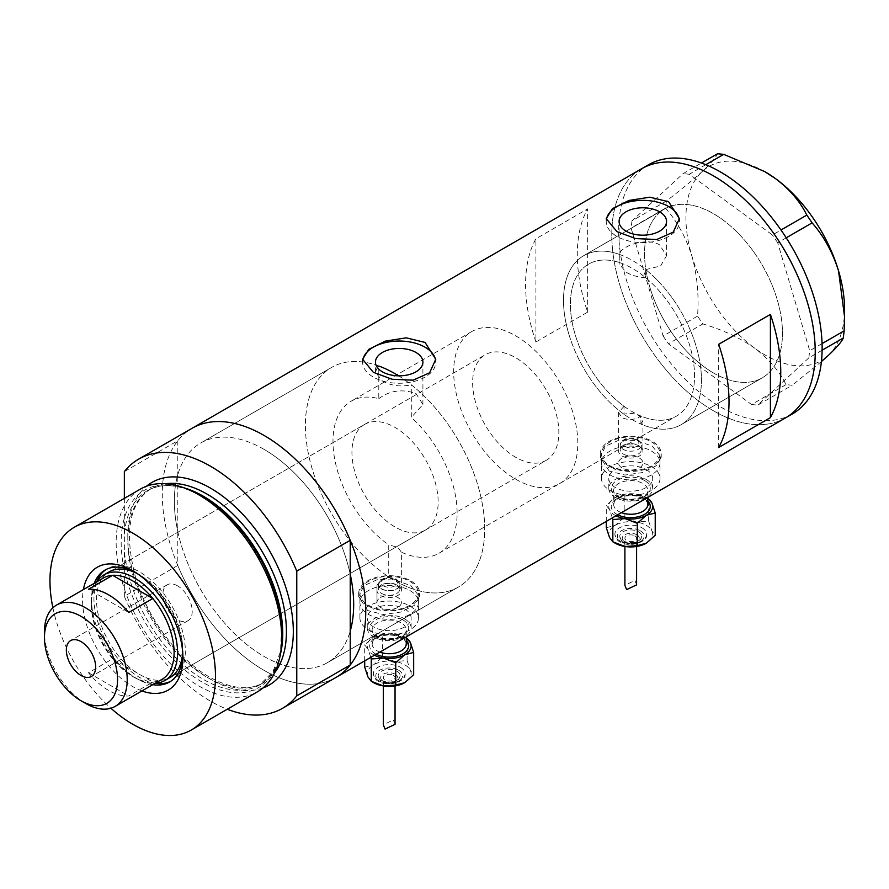<?xml version="1.0" encoding="UTF-8"?>
<svg xmlns="http://www.w3.org/2000/svg" width="889" height="889" viewBox="0 0 889 889"><rect width="100%" height="100%" fill="white"/><g stroke="black" fill="none" stroke-linecap="round" stroke-linejoin="round"><path stroke-width="0.67" stroke-dasharray="4.45 3.33" d="M559.637 483.56A87.778 50.684 -120 0 0 573.094 413.218A87.778 50.684 -120 0 0 515.742 335.864A87.778 50.684 -120 0 0 471.848 331.519A87.778 50.684 -120 0 0 458.402 401.861A87.778 50.684 -120 0 0 515.742 479.215A87.778 50.684 -120 0 0 559.637 483.56L676.362 416.174A87.778 50.684 -120 0 0 689.82 345.832A87.778 50.684 -120 0 0 632.468 268.478A87.778 50.684 -120 0 0 588.585 264.122A87.778 50.684 -120 0 0 575.127 334.464A87.778 50.684 -120 0 0 632.468 411.818A87.778 50.684 -120 0 0 676.362 416.174A87.778 50.684 60 0 0 692.031 354.344A87.778 50.684 60 0 0 645.681 277.746L645.681 269.611A97.534 56.307 60 0 1 698.432 354.978A97.534 56.307 60 0 1 681.241 424.62A97.534 56.307 60 0 1 640.925 424.064L642.936 420.475L639.369 415.808C634.613 413.274 629.501 412.774 624.022 414.307L624.022 406.284A87.778 50.684 60 0 1 573.638 329.03A87.778 50.684 60 0 1 588.585 264.122A87.778 50.684 60 0 1 619.266 262.488L619.266 254.354C620.666 246.031 646.803 236.996 659.594 244.853L666.539 255.721L666.539 221.483M624.022 406.284L618.555 412.474L622.122 417.797C628.979 420.497 635.246 419.919 640.925 416.03L640.925 424.064M376.992 583.895L380.57 589.118C391.004 592.274 397.939 590.618 401.372 584.14L401.372 552.169L397.805 547.302L388.726 544.879L388.726 576.85L376.992 583.895L376.992 602.453A12.19 7.034 180 0 1 384.526 595.952A12.19 7.034 180 0 1 397.805 597.475A12.19 7.034 180 0 1 401.384 602.453A12.19 7.034 180 0 1 393.849 608.954A12.19 7.034 180 0 1 380.57 607.431A12.19 7.034 180 0 1 376.992 602.453A12.19 7.034 180 0 1 384.526 595.952A12.19 7.034 180 0 1 397.805 597.475A12.19 7.034 180 0 1 401.384 602.453A12.19 7.034 180 0 1 393.849 608.954A12.19 7.034 180 0 1 380.57 607.431A12.19 7.034 180 0 1 376.992 602.453L376.992 590.507A12.19 7.034 180 0 1 380.57 585.529A12.19 7.034 180 0 1 397.805 585.529L397.805 585.529A12.19 7.034 180 0 1 401.384 590.507A12.19 7.034 180 0 1 393.849 597.008A12.19 7.034 180 0 1 380.57 595.486A12.19 7.034 180 0 1 376.992 590.507M378.792 366.024A126.794 73.209 -120 0 0 331.653 367.413A126.794 73.209 60 0 1 378.792 366.024L378.792 398.661A87.778 50.684 -120 0 0 351.155 401.206A87.778 50.684 -120 0 0 336.564 467.47A87.778 50.684 -120 0 0 388.726 544.879M378.792 398.661C389.704 390.504 402.095 388.782 415.963 393.471L422.908 404.484L411.307 417.441L411.307 384.793A126.794 73.209 -120 0 1 480.66 495.906A126.794 73.209 -120 0 1 458.446 587.029A126.794 73.209 60 0 1 395.049 580.75A126.794 73.209 60 0 1 312.217 469.014A126.794 73.209 60 0 1 331.653 367.413A126.794 73.209 -120 0 0 311.061 464.947A126.794 73.209 -120 0 0 388.726 576.85M645.681 277.746C638.146 277.224 631.601 275.379 626.045 272.19L619.088 263.822L619.266 262.488M622.122 467.97A12.19 7.034 180 0 1 618.555 462.991A12.19 7.034 180 0 1 626.078 456.49A12.19 7.034 180 0 1 639.369 458.013A12.19 7.034 180 0 1 642.936 462.991A12.19 7.034 180 0 1 635.413 469.492A12.19 7.034 180 0 1 622.122 467.97A12.19 7.034 180 0 1 618.555 462.991A12.19 7.034 180 0 1 626.078 456.49A12.19 7.034 180 0 1 639.369 458.013A12.19 7.034 180 0 1 642.936 462.991A12.19 7.034 180 0 1 635.413 469.492A12.19 7.034 180 0 1 622.122 467.97M651.437 451.045A29.259 16.891 180 0 1 660.005 462.991A29.259 16.891 180 0 1 641.947 478.593A29.259 16.891 180 0 1 610.054 474.937A29.259 16.891 180 0 1 601.486 462.991A29.259 16.891 180 0 1 619.555 447.378A29.259 16.891 180 0 1 651.437 451.045A29.259 16.891 180 0 1 660.005 462.991A29.259 16.891 180 0 1 641.947 478.593A29.259 16.891 180 0 1 610.054 474.937A29.259 16.891 180 0 1 601.486 462.991A29.259 16.891 180 0 1 619.555 447.378A29.259 16.891 180 0 1 651.437 451.045M651.437 441.889A29.259 16.891 180 0 1 660.005 453.834A29.259 16.891 180 0 1 641.947 469.436A29.259 16.891 180 0 1 610.054 465.78A29.259 16.891 180 0 1 601.486 453.834A29.259 16.891 180 0 1 619.555 438.221A29.259 16.891 180 0 1 651.437 441.889M409.873 590.507A29.259 16.891 180 0 1 418.452 602.453A29.259 16.891 180 0 1 400.383 618.066A29.259 16.891 180 0 1 368.502 614.399A29.259 16.891 180 0 1 359.923 602.453A29.259 16.891 180 0 1 377.992 586.851A29.259 16.891 180 0 1 409.873 590.507A29.259 16.891 180 0 1 418.452 602.453A29.259 16.891 180 0 1 400.383 618.066A29.259 16.891 180 0 1 368.502 614.399A29.259 16.891 180 0 1 359.923 602.453A29.259 16.891 180 0 1 377.992 586.851A29.259 16.891 180 0 1 409.873 590.507M409.873 581.35A29.259 16.891 180 0 1 418.452 593.296A29.259 16.891 180 0 1 400.383 608.898A29.259 16.891 180 0 1 368.502 605.242A29.259 16.891 180 0 1 359.923 593.296A29.259 16.891 180 0 1 377.992 577.683A29.259 16.891 180 0 1 409.873 581.35M609.198 471.048L600.264 457.279L605.398 446.278L619.1 440.077L636.668 440.533L652.304 446.167L661.227 457.279L656.104 465.814L642.403 472.592L624.823 475.048L609.198 471.048M609.198 466.269A30.482 17.602 180 0 1 600.264 453.834A30.482 17.602 180 0 1 619.088 437.577A30.482 17.602 180 0 1 652.304 441.389A30.482 17.602 180 0 1 661.227 453.834A30.482 17.602 180 0 1 642.414 470.092A30.482 17.602 180 0 1 609.198 466.269M367.635 610.521L358.712 596.752L363.834 585.74L377.536 579.539L395.105 579.995L410.74 585.629L419.664 596.752L414.541 605.276L400.85 612.065L383.27 614.521L367.635 610.521M367.635 605.742A30.482 17.602 180 0 1 358.712 593.296A30.482 17.602 180 0 1 377.525 577.039A30.482 17.602 180 0 1 410.74 580.85A30.482 17.602 180 0 1 419.664 593.296A30.482 17.602 180 0 1 400.85 609.554A30.482 17.602 180 0 1 367.635 605.742M377.358 367.513L375.458 372.213L382.414 380.992C391.227 385.826 400.861 387.104 411.307 384.793M606.342 219.916A36.571 21.114 -0 0 0 606.242 221.483A36.571 21.114 -0 0 0 616.955 236.418A36.571 21.114 -0 0 0 656.815 240.997A36.571 21.114 -0 0 0 679.396 221.483A36.571 21.114 -0 0 0 679.318 220.172M362.712 360.567A36.571 21.114 -0 0 0 362.612 362.145A36.571 21.114 -0 0 0 373.324 377.08A36.571 21.114 -0 0 0 413.185 381.659A36.571 21.114 -0 0 0 435.766 362.145A36.571 21.114 -0 0 0 435.688 360.834M264.011 449.345A126.794 73.209 -120 0 0 200.614 443.066A126.794 73.209 -120 0 0 181.178 544.668A126.794 73.209 -120 0 0 264.011 656.404A126.794 73.209 -120 0 0 327.408 662.683A126.794 73.209 -120 0 0 350.222 631.09A126.794 73.209 60 0 1 327.408 662.683A126.794 73.209 60 0 1 264.011 656.404A126.794 73.209 60 0 1 177.8 531.544L177.8 474.67A126.794 73.209 60 0 1 200.614 443.066A126.794 73.209 60 0 1 264.011 449.345A126.794 73.209 60 0 1 350.222 574.216A126.794 73.209 -120 0 0 264.011 449.345M624.022 414.307A97.534 56.307 60 0 1 567.26 328.397A97.534 56.307 60 0 1 583.706 255.676A97.534 56.307 60 0 1 619.266 254.354M713.511 373.002A97.534 56.307 60 0 1 649.792 287.047A97.534 56.307 60 0 1 664.739 208.893A97.534 56.307 60 0 1 713.511 213.727A97.534 56.307 60 0 1 777.23 299.671A97.534 56.307 60 0 1 762.273 377.825A97.534 56.307 60 0 1 713.511 373.002M177.8 440.744L177.8 474.67A126.794 73.209 60 0 0 177.8 531.544L177.8 565.46A143.862 83.066 -120 0 0 335.942 677.474A143.862 83.066 60 0 1 264.011 670.339A143.862 83.066 60 0 1 170.021 543.568A143.862 83.066 60 0 1 192.08 428.287A143.862 83.066 -120 0 0 177.8 440.744L124.349 471.603M785.443 417.952A143.862 83.066 60 0 1 713.511 410.829A143.862 83.066 60 0 1 619.522 284.047A143.862 83.066 60 0 1 641.58 168.766A143.862 83.066 -120 0 0 619.489 283.935A143.862 83.066 -120 0 0 785.443 417.952M401.384 590.507L401.372 552.169A87.778 50.684 -120 0 0 438.944 553.247L676.362 416.174A87.778 50.684 60 0 1 640.925 416.03M535.923 341.987A143.862 83.066 60 0 1 535.923 238.763L587.64 208.904A143.862 83.066 -120 0 0 587.64 312.128L535.923 341.987L535.923 238.763M645.681 269.611L660.583 266L666.539 255.721M401.372 584.14A126.794 73.209 -120 0 0 458.446 587.029L327.408 662.683L458.446 587.029A126.794 73.209 60 0 0 478.549 487.728A126.794 73.209 60 0 0 398.628 375.836M438.944 553.247A87.778 50.684 -120 0 0 411.307 417.441M587.64 312.128L587.64 208.904M718.679 447.5L718.679 344.287M568.727 333.753A97.534 56.307 -120 0 0 681.241 424.62A97.534 56.307 -120 0 0 696.22 346.543A97.534 56.307 -120 0 0 583.706 255.676A97.534 56.307 -120 0 0 568.727 333.753M649.77 286.969A97.534 56.307 -120 0 0 762.273 377.825A97.534 56.307 -120 0 0 777.253 299.749A97.534 56.307 -120 0 0 664.739 208.893A97.534 56.307 -120 0 0 649.77 286.969M648.47 164.787A143.862 83.066 -120 0 0 626.389 279.957A143.862 83.066 -120 0 0 792.343 413.974M822.114 350.21L808.846 357.867L757.728 405.128L792.166 385.259L785.976 384.637C779.52 371.358 769.129 359.234 754.817 348.266C739.97 337.876 722.646 329.752 702.843 323.918L697.543 316.14C699.054 295.237 697.187 275.246 691.931 256.143C685.952 237.396 677.151 221.405 665.517 208.159L666.406 201.014C680.941 189.835 692.931 179.956 702.354 171.377C710.933 163.332 715.978 157.453 717.512 153.753M821.425 361.59L792.166 385.259M785.976 384.637L751.549 404.517L668.417 343.787L702.843 323.918M697.543 316.14L663.116 336.02L631.09 228.04L665.517 208.159M666.406 201.014L631.968 220.883L683.085 173.633L701.443 163.02M705.799 164.698L689.264 174.244L772.397 234.974L780.998 230.007M786.232 237.819L777.697 242.741L809.723 350.722L822.058 343.599M844.55 309.294A112.17 64.764 60 0 1 828.115 355.622A112.17 64.764 60 0 1 754.817 348.266A112.17 64.764 60 0 1 691.931 256.143A112.17 64.764 60 0 1 702.354 171.377A112.17 64.764 60 0 1 764.907 171.733M808.846 357.867L809.723 350.722M777.697 242.741L772.397 234.974M689.264 174.244L683.085 173.633M631.968 220.883L631.09 228.04M663.116 336.02L668.417 343.787M751.549 404.517L757.728 405.128M141.929 690.942A70.953 40.972 60 0 1 132.728 686.608A70.953 40.972 60 0 1 83.41 589.574M182.856 654.96A64.619 37.305 -120 0 0 182.901 652.459A64.619 37.305 -120 0 0 137.217 573.327L132.728 570.738L137.217 573.327A64.619 37.305 -120 0 0 135.028 572.116M94.256 583.317A64.619 37.305 -120 0 0 137.217 678.84A64.619 37.305 -120 0 0 152.775 684.674M182.678 652.026A60.963 35.193 -120 0 0 139.629 574.916A60.963 35.193 -120 0 0 137.484 573.738M364.568 424.431A60.963 35.193 -120 0 0 355.222 473.281A60.963 35.193 -120 0 0 395.049 526.999A60.963 35.193 -120 0 0 425.531 530.011A60.963 35.193 -120 0 0 434.877 481.171A60.963 35.193 -120 0 0 395.049 427.453A60.963 35.193 -120 0 0 364.568 424.431L109.147 571.894A60.963 35.193 -120 0 0 99.801 620.744A60.963 35.193 -120 0 0 139.629 674.462A60.963 35.193 -120 0 0 170.11 677.485L546.224 460.335A60.963 35.193 -120 0 0 555.569 411.485A60.963 35.193 -120 0 0 515.742 357.767A60.963 35.193 -120 0 0 485.261 354.744A60.963 35.193 -120 0 0 475.915 403.595A60.963 35.193 -120 0 0 515.742 457.313A60.963 35.193 -120 0 0 546.224 460.335M170.71 681.307A64.619 37.305 -120 0 0 171.933 680.652A64.619 37.305 -120 0 0 181.845 628.867A64.619 37.305 -120 0 0 139.629 571.927A64.619 37.305 -120 0 0 107.313 568.727A64.619 37.305 -120 0 0 106.135 569.471M96.679 581.906A64.619 37.305 -120 0 0 139.629 677.451A64.619 37.305 -120 0 0 155.208 683.285A60.963 35.193 60 0 1 134.45 677.451L134.45 677.451A60.963 35.193 60 0 1 91.345 602.786A60.963 35.193 60 0 1 96.657 581.928M280.535 653.904A113.97 65.797 60 0 1 201.759 681.874A113.97 65.797 60 0 1 121.615 552.402A113.97 65.797 60 0 1 184.79 488.05M140.406 489.094A117.048 67.575 -120 0 0 122.46 582.884A117.048 67.575 -120 0 0 198.925 686.019A117.048 67.575 -120 0 0 257.443 691.82M177.8 565.46L124.349 596.319A143.862 83.066 -120 0 0 227.251 709.244M124.349 596.319L124.349 498.362M52.896 607.798A117.048 67.575 -120 0 0 110.892 708.244M177.556 585.862A20.725 11.968 -120 0 0 167.199 584.84A20.725 11.968 -120 0 0 164.02 601.453A20.725 11.968 -120 0 0 177.556 619.711A20.725 11.968 -120 0 0 187.923 620.744A20.725 11.968 -120 0 0 191.102 604.131A20.725 11.968 -120 0 0 177.556 585.862M103.468 577.994A58.518 33.782 -120 0 0 91.345 604.787A58.518 33.782 -120 0 0 112.625 658.827L88.489 672.762A58.518 33.782 -120 0 0 108.591 690.397A58.518 33.782 -120 0 0 128.694 695.976L152.83 682.041A58.518 33.782 -120 0 0 161.987 679.352M132.728 676.451A58.518 33.782 -120 0 0 152.83 682.041L112.625 658.827A58.518 33.782 -120 0 0 132.728 676.451L134.45 677.451L132.728 676.451M85.833 703.532A58.518 33.782 60 0 1 44.45 631.857M88.489 672.762L128.694 695.976M128.694 612.454L88.489 589.24M641.958 527.799A15.846 9.146 180 0 1 646.603 534.267A15.846 9.146 180 0 1 636.813 542.723A15.846 9.146 180 0 1 619.544 540.734A15.846 9.146 180 0 1 614.899 534.267A15.846 9.146 180 0 1 624.678 525.81A15.846 9.146 180 0 1 641.958 527.799M638.502 531.778A10.968 6.334 180 0 1 641.725 536.256A10.968 6.334 180 0 1 634.946 542.112A10.968 6.334 180 0 1 622.989 540.734A10.968 6.334 180 0 1 619.777 536.256A10.968 6.334 180 0 1 626.545 530.4A10.968 6.334 180 0 1 638.502 531.778M614.355 542.69A21.947 12.668 180 0 1 609.554 537.545A21.947 12.668 180 0 1 615.232 525.31A21.947 12.668 180 0 1 636.424 522.032A21.947 12.668 180 0 1 646.27 525.31A21.947 12.668 180 0 1 651.948 530.989A21.947 12.668 180 0 1 646.27 543.223M606.276 527.71L615.232 525.31L624.189 517.365L636.424 522.032L648.67 521.154L651.948 530.989L655.226 535.278M636.602 584.884L634.89 580.395L624.9 585.351M634.89 535.856A5.856 3.378 180 0 1 636.602 538.245A5.856 3.378 180 0 1 632.99 541.368A5.856 3.378 180 0 1 626.612 540.634A5.856 3.378 180 0 1 624.9 538.245A5.856 3.378 180 0 1 628.512 535.122A5.856 3.378 180 0 1 634.89 535.856M615.999 515.776A21.947 12.668 180 0 1 615.232 515.353A21.947 12.668 180 0 1 609.554 509.675A21.947 12.668 180 0 1 615.232 497.429A21.947 12.668 180 0 1 636.424 494.151A21.947 12.668 180 0 1 647.814 498.429M646.27 479.515A21.947 12.668 180 0 1 652.693 488.472A21.947 12.668 180 0 1 639.147 500.185A21.947 12.668 180 0 1 615.232 497.429A21.947 12.668 180 0 1 608.798 488.472A21.947 12.668 180 0 1 622.356 476.771A21.947 12.668 180 0 1 646.27 479.515M646.27 469.559A21.947 12.668 180 0 1 652.693 478.515A21.947 12.668 180 0 1 639.147 490.228A21.947 12.668 180 0 1 615.232 487.483A21.947 12.668 180 0 1 608.798 478.515A21.947 12.668 180 0 1 622.356 466.814A21.947 12.668 180 0 1 646.27 469.559M623.267 454.046A10.579 6.112 0 0 0 634.802 455.379A10.579 6.112 0 0 0 641.336 449.734A10.579 6.112 0 0 0 638.235 445.411L639.369 446.067A12.19 7.034 180 0 1 642.936 451.045A12.19 7.034 180 0 1 635.413 457.546A12.19 7.034 180 0 1 622.122 456.024A12.19 7.034 180 0 1 618.555 451.045A12.19 7.034 180 0 1 622.122 446.067A12.19 7.034 180 0 1 639.369 446.067L638.235 445.411A10.579 6.112 0 0 0 623.267 445.411A10.579 6.112 0 0 0 620.166 449.734A10.579 6.112 0 0 0 623.267 454.046M651.437 466.569A29.259 16.891 180 0 1 660.005 478.515A29.259 16.891 180 0 1 641.947 494.128A29.259 16.891 180 0 1 610.054 490.461A29.259 16.891 180 0 1 601.486 478.515A29.259 16.891 180 0 1 619.555 462.913A29.259 16.891 180 0 1 651.437 466.569M648.67 521.154L648.67 498.818L636.424 494.151L624.189 495.029L615.232 497.429L606.276 505.374L609.554 509.675L612.377 517.865M624.189 517.365L624.189 495.029M606.276 521.399L606.276 505.374M400.394 667.261A15.846 9.146 180 0 1 405.04 673.729A15.846 9.146 180 0 1 395.249 682.185A15.846 9.146 180 0 1 377.981 680.196A15.846 9.146 180 0 1 373.336 673.729A15.846 9.146 180 0 1 383.126 665.272A15.846 9.146 180 0 1 400.394 667.261M396.95 671.239A10.968 6.334 180 0 1 400.161 675.718A10.968 6.334 180 0 1 393.383 681.574A10.968 6.334 180 0 1 381.425 680.196A10.968 6.334 180 0 1 378.214 675.718A10.968 6.334 180 0 1 384.993 669.873A10.968 6.334 180 0 1 396.95 671.239M372.791 682.152A21.947 12.668 180 0 1 367.99 677.007A21.947 12.668 180 0 1 373.669 664.772A21.947 12.668 180 0 1 394.872 661.494A21.947 12.668 180 0 1 404.706 664.772A21.947 12.668 180 0 1 410.385 670.45A21.947 12.668 180 0 1 404.706 682.685M364.712 667.172L373.669 664.772L382.626 656.827L394.872 661.494L407.106 660.616L410.385 670.45L413.663 674.74M395.038 724.346L393.327 719.857L383.337 724.813M393.327 675.318A5.856 3.378 180 0 1 395.038 677.707A5.856 3.378 180 0 1 391.427 680.83A5.856 3.378 180 0 1 385.048 680.096A5.856 3.378 180 0 1 383.337 677.707A5.856 3.378 180 0 1 386.948 674.595A5.856 3.378 180 0 1 393.327 675.318M374.447 655.237A21.947 12.668 180 0 1 373.669 654.815A21.947 12.668 180 0 1 367.99 649.137A21.947 12.668 180 0 1 373.669 636.902A21.947 12.668 180 0 1 394.872 633.624A21.947 12.668 180 0 1 406.251 637.891M404.706 618.977A21.947 12.668 180 0 1 411.129 627.934A21.947 12.668 180 0 1 397.583 639.647A21.947 12.668 180 0 1 373.669 636.902A21.947 12.668 180 0 1 367.246 627.934A21.947 12.668 180 0 1 380.792 616.233A21.947 12.668 180 0 1 404.706 618.977M404.706 609.021A21.947 12.668 180 0 1 411.129 617.988A21.947 12.668 180 0 1 397.583 629.69A21.947 12.668 180 0 1 373.669 626.945A21.947 12.668 180 0 1 367.246 617.988A21.947 12.668 180 0 1 380.792 606.276A21.947 12.668 180 0 1 404.706 609.021M381.703 593.519A10.579 6.112 0 0 0 393.238 594.841A10.579 6.112 0 0 0 399.772 589.196A10.579 6.112 0 0 0 396.672 584.873L397.805 585.529L396.672 584.873A10.579 6.112 0 0 0 381.703 584.873A10.579 6.112 0 0 0 378.603 589.196A10.579 6.112 0 0 0 381.703 593.519M409.873 606.042A29.259 16.891 180 0 1 418.452 617.988A29.259 16.891 180 0 1 400.383 633.59A29.259 16.891 180 0 1 368.502 629.934A29.259 16.891 180 0 1 359.923 617.988A29.259 16.891 180 0 1 377.992 602.375A29.259 16.891 180 0 1 409.873 606.042M407.106 660.616L407.106 638.28L394.872 633.624L382.626 634.502L373.669 636.902L364.712 644.847L367.99 649.137L370.824 657.338M382.626 656.827L382.626 634.502M364.712 660.86L364.712 644.847M280.746 652.904A112.17 64.764 60 0 1 259.499 684.997A112.17 64.764 60 0 1 203.425 679.44A112.17 64.764 60 0 1 130.15 580.606A112.17 64.764 60 0 1 147.341 490.717A112.17 64.764 60 0 1 185.757 488.372M262.977 687.953A117.048 67.575 60 0 1 210.56 679.307A117.048 67.575 60 0 1 135.773 581.473A117.048 67.575 60 0 1 146.507 486.239M165.532 483.738A112.17 64.764 -120 0 0 151.03 488.594A112.17 64.764 -120 0 0 133.839 578.472A112.17 64.764 -120 0 0 207.115 677.307A112.17 64.764 -120 0 0 263.2 682.863A112.17 64.764 -120 0 0 274.645 672.74M638.235 440.755A10.579 6.112 180 0 1 641.336 445.067A10.579 6.112 180 0 1 634.802 450.712A10.579 6.112 180 0 1 623.267 449.389A10.579 6.112 180 0 1 620.166 445.067A10.579 6.112 180 0 1 626.701 439.422A10.579 6.112 180 0 1 638.235 440.755M624.989 446.4A8.145 4.701 0 0 0 636.513 446.4A8.145 4.701 0 0 0 636.513 439.755A8.145 4.701 0 0 0 624.989 439.755A8.145 4.701 0 0 0 624.989 446.4M647.814 497.407L647.814 490.461C649.892 496.584 628.301 503.263 618.177 496.318C614.255 493.039 612.754 491.084 613.677 490.461A17.069 9.857 180 0 1 624.211 481.36A17.069 9.857 180 0 1 642.814 483.494A17.069 9.857 180 0 1 647.814 490.461A17.069 9.857 180 0 1 637.28 499.574A17.069 9.857 180 0 1 618.677 497.429A17.069 9.857 180 0 1 613.677 490.461L613.677 504.396C614.621 502.285 612.643 500.24 623.656 496.418C631.101 494.851 637.657 495.562 643.325 498.551C647.236 501.818 648.737 503.763 647.814 504.396A17.069 9.857 0 0 0 642.814 497.429A17.069 9.857 0 0 0 624.211 495.295A17.069 9.857 0 0 0 613.677 504.396A17.069 9.857 0 0 0 618.677 511.375A17.069 9.857 0 0 0 621.411 512.653M617.733 514.775A19.502 11.257 180 0 1 616.955 514.353A19.502 11.257 180 0 1 616.955 498.429A19.502 11.257 180 0 1 644.547 498.429A19.502 11.257 180 0 1 647.814 500.94M644.547 480.516A19.502 11.257 0 0 0 616.955 480.516A19.502 11.257 0 0 0 616.955 496.44A19.502 11.257 0 0 0 644.547 496.44A19.502 11.257 0 0 0 644.547 480.516M640.236 530.777A13.413 7.745 180 0 1 640.236 541.734A13.413 7.745 180 0 1 621.267 541.734A13.413 7.745 180 0 1 621.267 530.777A13.413 7.745 180 0 1 640.236 530.777M636.78 534.767A8.534 4.923 180 0 1 636.78 541.734A8.534 4.923 180 0 1 624.711 541.734A8.534 4.923 180 0 1 624.711 534.767A8.534 4.923 180 0 1 636.78 534.767M396.672 580.217A10.579 6.112 180 0 1 399.772 584.54A10.579 6.112 180 0 1 393.238 590.185A10.579 6.112 180 0 1 381.703 588.851A10.579 6.112 180 0 1 378.603 584.54A10.579 6.112 180 0 1 385.137 578.895A10.579 6.112 180 0 1 396.672 580.217M383.426 585.873A8.145 4.701 0 0 0 394.949 585.873A8.145 4.701 0 0 0 394.949 579.217A8.145 4.701 0 0 0 383.426 579.217A8.145 4.701 0 0 0 383.426 585.873M406.251 636.88L406.251 629.934C408.329 636.057 386.748 642.736 376.614 635.779C372.691 632.501 371.202 630.545 372.124 629.934A17.069 9.857 180 0 1 382.659 620.822A17.069 9.857 180 0 1 401.261 622.956A17.069 9.857 180 0 1 406.251 629.934A17.069 9.857 180 0 1 395.716 639.035A17.069 9.857 180 0 1 377.114 636.902A17.069 9.857 180 0 1 372.124 629.934L372.124 643.869C373.058 641.747 371.08 639.713 382.092 635.879C389.538 634.313 396.094 635.024 401.761 638.013C405.673 641.28 407.173 643.236 406.251 643.869A17.069 9.857 0 0 0 401.261 636.902A17.069 9.857 0 0 0 382.659 634.757A17.069 9.857 0 0 0 372.124 643.869A17.069 9.857 0 0 0 377.114 650.837A17.069 9.857 0 0 0 379.859 652.115M376.169 654.248A19.502 11.257 180 0 1 375.391 653.815A19.502 11.257 180 0 1 375.391 637.891A19.502 11.257 180 0 1 402.984 637.891A19.502 11.257 180 0 1 406.251 640.402M402.984 619.977A19.502 11.257 0 0 0 375.391 619.977A19.502 11.257 0 0 0 375.391 635.902A19.502 11.257 0 0 0 402.984 635.902A19.502 11.257 0 0 0 402.984 619.977M398.672 670.25A13.413 7.745 180 0 1 398.672 681.196A13.413 7.745 180 0 1 379.703 681.196A13.413 7.745 180 0 1 379.703 670.25A13.413 7.745 180 0 1 398.672 670.25M395.227 674.229A8.534 4.923 180 0 1 395.227 681.196A8.534 4.923 180 0 1 383.148 681.196A8.534 4.923 180 0 1 383.148 674.229A8.534 4.923 180 0 1 395.227 674.229M471.848 331.519L351.155 401.206M618.555 412.474L618.555 451.045M660.005 478.515L660.005 453.834M418.452 617.988L418.452 593.296M600.264 453.834L600.264 457.279M358.712 593.296L358.712 596.752M375.458 372.213L375.458 362.145M619.088 263.822L619.088 221.483M606.242 221.483L606.242 218.627M362.612 362.145L362.612 359.278M331.653 367.413L200.614 443.066L331.653 367.413M583.706 255.676L664.739 208.893L583.706 255.676M681.241 424.62L762.273 377.825L681.241 424.62M435.766 362.145L435.766 359.278M679.396 221.483L679.396 218.627M422.908 404.484L422.908 362.145M419.664 593.296L419.664 596.752M661.227 453.834L661.227 457.279M359.923 617.988L359.923 593.296M601.486 478.515L601.486 453.834M642.936 420.475L642.936 451.045M107.313 568.727L104.902 570.127M147.341 490.717C162.22 482.46 180.511 484.361 202.203 496.395L225.273 513.675L246.442 537.434L263.822 565.626L275.89 595.774L281.624 625.234L280.535 651.381L272.879 671.862L259.499 684.997L263.2 682.863C249.042 690.875 231.162 688.953 209.548 677.074C178.622 659.694 148.085 619.088 135.939 578.783C123.827 533.389 128.849 503.33 151.03 488.594L147.341 490.717M171.933 680.652L169.521 682.041M425.531 530.011L170.11 677.485M182.901 652.459L182.901 657.638M167.199 584.84L70.642 640.591M109.147 571.894L485.261 354.744M91.345 604.787L91.345 602.786M187.923 620.744L91.367 676.485M641.336 449.734L641.336 445.067C641.814 443.678 640.613 441.866 637.724 439.633C628.59 436.399 622.733 438.21 620.166 445.067L620.166 449.734M646.603 534.267C648.67 541.245 630.279 548.48 620.044 541.857C617.511 540.934 615.799 538.412 614.899 534.267M641.725 536.256C639.569 545.579 629.368 544.301 623.5 541.857C621.8 541.468 620.566 539.601 619.777 536.256M636.602 546.479L636.602 538.245M652.693 488.472L652.693 478.515M623.267 445.411L622.122 446.067M608.798 488.472L608.798 478.515M624.9 546.479L624.9 538.245M399.772 589.196L399.772 584.54C400.25 583.14 399.05 581.328 396.161 579.095C387.026 575.861 381.17 577.672 378.603 584.54L378.603 589.196M405.04 673.729C407.106 680.718 388.726 687.942 378.481 681.318C375.947 680.396 374.236 677.874 373.336 673.729M400.161 675.718C398.005 685.041 387.804 683.774 381.937 681.318C380.236 680.93 379.003 679.063 378.214 675.718M395.038 685.941L395.038 677.707M411.129 627.934L411.129 617.988M381.703 584.873L380.57 585.529M367.246 627.934L367.246 617.988M383.337 685.941L383.337 677.707"/><path stroke-width="1.33" d="M398.628 375.836A126.794 73.209 60 0 0 395.049 373.691A126.794 73.209 60 0 0 378.792 366.024L377.358 367.513M415.963 352.455A23.725 13.702 -0 0 0 390.104 349.488A23.725 13.702 -0 0 0 375.458 362.145A23.725 13.702 -0 0 0 382.414 371.835A23.725 13.702 -0 0 0 408.262 374.802A23.725 13.702 -0 0 0 422.908 362.145A23.725 13.702 -0 0 0 415.963 352.455M659.594 211.804A23.725 13.702 -0 0 0 633.735 208.837A23.725 13.702 -0 0 0 619.088 221.483A23.725 13.702 -0 0 0 626.045 231.173A23.725 13.702 -0 0 0 651.893 234.14A23.725 13.702 -0 0 0 666.539 221.483A23.725 13.702 -0 0 0 659.594 211.804M668.684 201.781L649.915 197.18L628.856 200.47L612.399 208.693L606.242 218.627L616.955 231.64L635.702 238.596L656.771 239.508L673.24 232.14L679.396 218.627L668.684 201.781M679.318 220.172A36.571 21.114 -0 0 0 668.684 206.559A36.571 21.114 -0 0 0 630.09 201.692A36.571 21.114 -0 0 0 606.342 219.916M425.053 342.432L406.284 337.831L385.226 341.132L368.768 349.355L362.612 359.278L373.324 372.302L392.071 379.259L413.141 380.17L429.609 372.802L435.766 359.278L425.053 342.432M435.688 360.834A36.571 21.114 -0 0 0 425.053 347.21A36.571 21.114 -0 0 0 386.459 342.354A36.571 21.114 -0 0 0 362.712 360.567M718.679 344.287A143.862 83.066 60 0 1 718.679 447.5L770.407 417.641A143.862 83.066 -120 0 0 770.407 314.417L718.679 344.287M138.628 459.146A143.862 83.066 -120 0 1 210.56 466.269A143.862 83.066 -120 0 1 296.77 571.149L350.222 540.29A143.862 83.066 -120 0 0 264.011 435.41A143.862 83.066 60 0 1 358 562.192A143.862 83.066 60 0 1 335.942 677.474A143.862 83.066 -120 0 0 350.222 665.005L296.77 695.865A143.862 83.066 -120 0 1 282.491 708.333L785.443 417.952A143.862 83.066 -120 0 0 807.534 302.793A143.862 83.066 -120 0 0 641.58 168.766A143.862 83.066 60 0 1 713.511 175.9A143.862 83.066 60 0 1 807.49 302.671A143.862 83.066 60 0 1 785.443 417.952L792.343 413.974A143.862 83.066 -120 0 0 814.424 298.804A143.862 83.066 -120 0 0 648.47 164.787L192.08 428.287A143.862 83.066 60 0 1 264.011 435.41A143.862 83.066 -120 0 0 192.08 428.287L138.628 459.146A143.862 83.066 -120 0 0 124.349 471.603L124.349 498.362M350.222 540.29L350.222 631.09A126.794 73.209 -120 0 0 350.222 574.216A126.794 73.209 60 0 1 350.222 631.09L350.222 665.005M770.407 417.641L770.407 314.417M822.058 343.599L844.15 330.841L843.272 337.998C841.816 341.609 836.771 347.488 828.115 355.622L821.425 361.59M843.272 337.998L822.114 350.21M701.443 163.02L717.512 153.753L723.69 154.375L764.54 171.51L775.664 178.722C789.821 189.513 800.2 201.636 806.823 215.094L812.124 222.861C823.781 236.163 832.582 252.154 838.538 270.845L844.55 316.795L844.15 330.841M723.69 154.375L705.799 164.698M780.998 230.007L806.823 215.094M812.124 222.861L786.232 237.819M764.907 171.733A112.17 64.764 60 0 1 765.24 171.91A112.17 64.764 60 0 1 775.664 178.722A112.17 64.764 60 0 1 838.538 270.845A112.17 64.764 60 0 1 844.55 309.294L844.55 316.795M83.41 589.574A70.953 40.972 60 0 1 132.728 570.738L132.728 570.738A70.953 40.972 60 0 1 182.901 657.638A70.953 40.972 60 0 1 141.929 690.942M135.028 572.116A64.619 37.305 -120 0 0 104.902 570.127A64.619 37.305 -120 0 0 94.256 583.317M137.484 573.738A60.963 35.193 -120 0 0 109.147 571.894L103.969 574.883A60.963 35.193 60 0 1 134.45 577.906A60.963 35.193 60 0 1 174.277 631.623A60.963 35.193 60 0 1 164.932 680.474A60.963 35.193 60 0 1 155.175 683.285A64.619 37.305 -120 0 0 170.71 681.307M106.135 569.471A64.619 37.305 -120 0 0 96.679 581.906A60.963 35.193 60 0 1 103.969 574.883M181.5 486.972L184.79 488.05A113.97 65.797 60 0 1 201.759 495.762A113.97 65.797 60 0 1 280.535 653.904L279.835 657.293A117.048 67.575 -120 0 0 198.925 494.884A117.048 67.575 -120 0 0 181.5 486.972A117.048 67.575 -120 0 0 140.406 489.094L74.209 527.31A117.048 67.575 -120 0 0 52.896 607.798M110.892 708.244A117.048 67.575 -120 0 0 132.728 724.235A117.048 67.575 -120 0 0 191.246 730.036L257.443 691.82A117.048 67.575 -120 0 0 279.835 657.293M191.246 730.036A117.048 67.575 -120 0 0 209.193 636.246A117.048 67.575 -120 0 0 132.728 533.111A117.048 67.575 -120 0 0 74.209 527.31M227.251 709.244A143.862 83.066 -120 0 0 282.491 708.333M296.77 571.149L296.77 695.865M152.775 684.674A64.619 37.305 -120 0 0 169.521 682.041A64.619 37.305 -120 0 0 182.856 654.96M164.932 680.474L170.11 677.485A60.963 35.193 -120 0 0 182.678 652.026M85.833 703.532L80.999 700.743A51.695 29.848 -120 0 0 117.559 679.641A51.695 29.848 -120 0 0 80.999 616.333A51.695 29.848 -120 0 0 44.45 637.435A51.695 29.848 -120 0 0 80.999 700.743L85.833 703.532A58.518 33.782 60 0 0 115.092 706.433L161.987 679.352A58.518 33.782 -120 0 0 152.83 598.519A58.518 33.782 -120 0 0 132.728 580.895A58.518 33.782 -120 0 0 112.625 575.305A58.518 33.782 -120 0 0 103.468 577.994L56.574 605.065A58.518 33.782 60 0 1 85.833 607.965A58.518 33.782 60 0 1 124.06 659.538A58.518 33.782 60 0 1 115.092 706.433M80.999 641.614A20.725 11.968 -120 0 0 70.642 640.591A20.725 11.968 -120 0 0 67.464 657.193A20.725 11.968 -120 0 0 80.999 675.462A20.725 11.968 -120 0 0 91.367 676.485A20.725 11.968 -120 0 0 94.545 659.882A20.725 11.968 -120 0 0 80.999 641.614M128.694 612.454L152.83 598.519L112.625 575.305L88.489 589.24A58.518 33.782 -120 0 1 108.591 594.83A58.518 33.782 -120 0 1 128.694 612.454M44.45 637.435L44.45 631.857A58.518 33.782 60 0 1 56.574 605.065M624.9 546.479L624.9 585.351L626.612 589.618L636.602 584.884L636.602 546.479M612.377 517.865L612.832 519.509L625.067 518.631A21.947 12.668 180 0 1 615.999 515.776M647.814 498.429A21.947 12.668 180 0 1 651.948 503.118A21.947 12.668 180 0 1 646.27 515.353L655.226 512.953L651.948 503.118L647.814 498.34M625.067 518.631A21.947 12.668 0 0 0 646.27 515.353L637.302 523.299L625.067 518.631M655.226 512.953L655.226 535.278L646.27 543.223A21.947 12.668 180 0 1 625.067 546.502A21.947 12.668 180 0 1 614.355 542.69M646.27 543.223L637.302 545.624L625.067 546.502L612.832 541.834L609.554 537.545L606.276 527.71L606.276 521.399M612.832 541.834L612.832 519.509M637.302 545.624L637.302 523.299M383.337 685.941L383.337 724.813L385.048 729.08L395.038 724.346L395.038 685.941M370.824 657.338L371.269 658.971L383.503 658.093A21.947 12.668 180 0 1 374.447 655.237M406.251 637.891A21.947 12.668 180 0 1 410.385 642.58A21.947 12.668 180 0 1 404.706 654.815L413.663 652.415L410.385 642.58L406.251 637.802M383.503 658.093A21.947 12.668 0 0 0 404.706 654.815L395.749 662.761L383.503 658.093M413.663 652.415L413.663 674.74L404.706 682.685A21.947 12.668 180 0 1 383.503 685.964A21.947 12.668 180 0 1 372.791 682.152M404.706 682.685L395.749 685.086L383.503 685.964L371.269 681.307L367.99 677.007L364.712 667.172L364.712 660.86M371.269 681.307L371.269 658.971M395.749 685.086L395.749 662.761M185.757 488.372A112.17 64.764 60 0 1 203.425 496.273A112.17 64.764 60 0 1 280.746 652.904M146.507 486.239A117.048 67.575 60 0 1 210.56 488.172A117.048 67.575 60 0 1 288.503 596.608A117.048 67.575 60 0 1 262.977 687.953M274.645 672.74A112.17 64.764 -120 0 0 276.357 581.039A112.17 64.764 -120 0 0 207.115 494.14A112.17 64.764 -120 0 0 165.532 483.738M621.411 512.653A17.069 9.857 0 0 0 638.869 513.064A17.069 9.857 0 0 0 647.814 504.396L647.814 497.407M647.814 500.94A19.502 11.257 180 0 1 642.903 515.198A19.502 11.257 180 0 1 617.733 514.775M379.859 652.115A17.069 9.857 0 0 0 397.316 652.537A17.069 9.857 0 0 0 406.251 643.869L406.251 636.88M406.251 640.402A19.502 11.257 180 0 1 401.339 654.66A19.502 11.257 180 0 1 376.169 654.248M765.24 171.91L764.54 171.51"/></g></svg>
